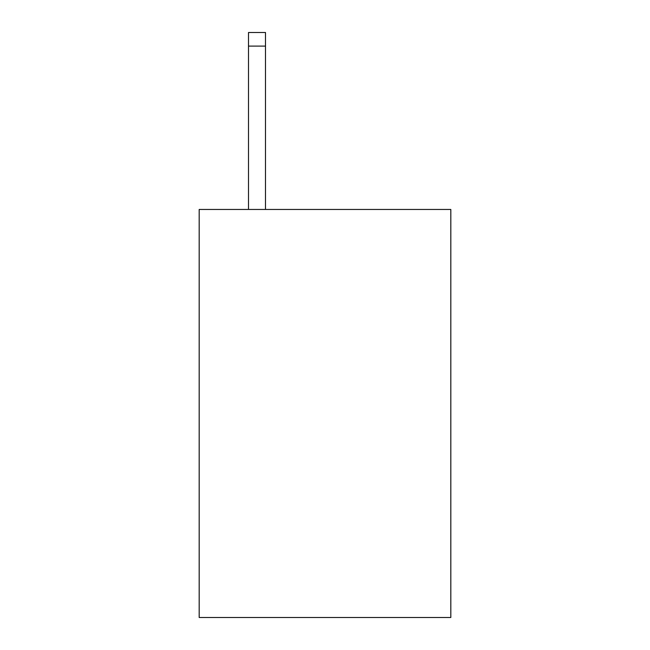 <?xml version="1.0" encoding="UTF-8"?>
<svg xmlns="http://www.w3.org/2000/svg" width="650" height="650" viewBox="0 0 650 650"><rect width="100%" height="100%" fill="white"/><g stroke="black" fill="none" stroke-linecap="round" stroke-linejoin="round"><path stroke-width="0.97" d="M450.816 209.454L450.816 617.5L199.184 617.5L199.184 209.454L450.816 209.454M265.493 209.454L265.493 46.101L248.495 46.101L248.495 32.5L265.493 32.5L265.493 46.101M248.495 209.454L248.495 46.101"/></g></svg>
